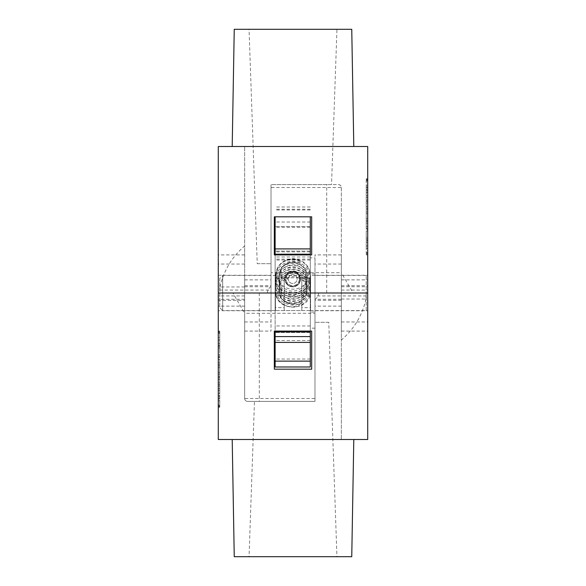 <?xml version="1.0" encoding="UTF-8"?>
<svg xmlns="http://www.w3.org/2000/svg" width="586" height="586" viewBox="0 0 586 586"><rect width="100%" height="100%" fill="white"/><g stroke="black" fill="none" stroke-linecap="round" stroke-linejoin="round"><path stroke-width="0.44" stroke-dasharray="2.93 2.2" d="M366.25 211.927L367.715 211.927L367.715 209.956L366.25 209.956L366.25 220.138L366.25 209.59L367.715 209.663L367.715 214.864L367.715 209.663M367.715 209.956L367.715 211.927M367.715 234.51L367.715 239.784L367.715 234.51M366.25 234.51L366.25 239.784L366.25 234.51M366.25 245.878L366.25 242.355L366.25 248.457L366.25 245.878L366.25 246.699L367.715 246.699L367.715 242.355L367.715 248.457L367.715 240.597L367.715 246.699L366.25 246.699L366.25 240.597L366.25 245.878L367.715 245.878L366.25 245.878M366.25 178.73L367.715 178.73L367.715 252.551L367.715 181.089L366.25 181.089L367.715 181.089L367.715 252.654L366.25 252.654L366.25 178.73L366.25 254.91L366.25 252.654L367.715 252.654L367.715 254.91L366.25 254.91M232.203 146.5L353.798 146.5L232.203 146.5M341.345 285.675L367.715 285.675L367.715 293L314.975 293L314.975 310.726L314.975 293L232.935 293L244.655 293L244.655 310.726L244.655 275.274L244.655 300.325L218.285 300.325L218.285 293L271.025 293L271.025 275.274L271.025 293L353.065 293L341.345 293L341.345 275.274L341.345 331.09L341.345 187.52C341.162 185.755 340.18 184.773 338.415 184.59L271.025 184.59L271.025 263.7L271.025 184.59L331.53 184.59L336.95 29.3L249.05 29.3L336.95 29.3M257.232 263.7L271.025 263.7L257.232 263.7L249.05 29.3M314.975 275.274L314.975 293L314.975 275.274L367.715 275.274L367.715 310.726L367.715 293L341.345 293L341.345 275.274L341.345 310.726L341.345 272.702L353.065 293M341.345 187.52L341.345 272.702L271.025 272.702L271.025 187.52L341.345 187.52A2.93 2.93 0 0 0 338.415 184.59L271.025 184.59L271.025 331.09L271.025 285.675L271.025 310.726L271.025 293L267.348 293L271.025 293L271.025 272.702M271.025 286.495C268.806 288.078 267.582 290.246 267.348 293M220.006 286.964C223.742 270.593 231.953 256.917 244.655 245.937L244.655 146.5L244.655 331.09L244.655 285.675L244.655 286.964L220.006 286.964L219.735 293M244.655 285.675L271.025 285.675M341.345 331.09L367.715 331.09L367.715 146.5L218.285 146.5M367.715 188.699L367.715 192.223L367.715 185.183L367.715 188.699L366.25 188.699L366.25 190.457L367.715 190.457M367.715 195.614L367.715 200.009L367.715 195.614L366.25 195.614L366.25 192.97L367.715 192.97L366.25 192.97L366.25 200.009L366.25 195.614L367.715 195.614M367.715 221.391L367.715 228.423L367.715 221.391L366.25 221.391L366.25 223.149L367.715 223.149L366.25 223.149L366.25 228.423L367.715 228.423L366.25 228.423L366.25 221.391L367.715 221.391M366.25 254.031L366.25 252.551L366.25 254.031L367.715 254.031L367.715 180.986L366.25 180.986L367.715 180.986L367.715 179.609L367.715 181.089M367.715 254.031L367.715 252.551L366.25 252.551L367.715 252.551M367.715 206.653L367.715 201.372L367.715 208.411L367.715 206.653L366.25 206.653L366.25 203.13L367.715 203.13L366.25 203.13L366.25 201.372L367.715 201.372L366.25 201.372L366.25 203.13L367.715 203.13L366.25 203.13L366.25 206.653L367.715 206.653L366.25 206.653L366.25 208.411L366.25 206.653L367.715 206.653M351.754 29.3L234.246 29.3M274.321 254.91L274.321 216.82L311.679 216.82L311.679 254.91L274.321 254.91M367.715 285.675L367.715 293M244.655 286.964L244.655 245.937M331.53 184.59L271.025 184.59L271.025 187.52M366.25 180.246L366.25 179.609L366.25 180.246L367.715 180.246L366.25 180.246M366.25 248.457L367.715 248.457L366.25 248.457M366.25 226.665L367.715 226.665L366.25 226.665M366.25 209.956L366.25 214.864L366.25 211.458L367.715 211.458M366.25 209.663L366.25 211.458M366.25 213.765L367.715 213.765L366.25 213.765M366.25 208.411L367.715 208.411L366.25 208.411M366.25 197.372L367.715 197.372L366.25 197.372M366.25 200.009L367.715 200.009L366.25 200.009M366.25 190.457L366.25 188.699M366.25 186.941L367.715 186.941M366.25 185.183L367.715 185.183M366.25 187.82L367.715 187.82L366.25 187.82M366.25 189.578L367.715 189.578L366.25 189.578M366.25 192.223L367.715 192.223M219.75 374.073L218.285 374.073L218.285 376.044L219.75 376.044L219.75 365.862L219.75 376.41L218.285 376.337L218.285 371.136L218.285 376.337M218.285 376.044L218.285 374.073M218.285 351.49L218.285 346.216L218.285 351.49M219.75 351.49L219.75 346.216L219.75 351.49M219.75 340.122L219.75 343.645L219.75 337.543L219.75 340.122L219.75 339.301L218.285 339.301L218.285 343.645L218.285 337.543L218.285 345.403L218.285 339.301L219.75 339.301L219.75 345.403L219.75 340.122L218.285 340.122L219.75 340.122M219.75 407.27L218.285 407.27L218.285 333.346L219.75 333.346L219.75 407.27L219.75 331.09L219.75 333.346L218.285 333.346L218.285 331.735L218.285 369.18L218.285 331.969L219.75 331.969L219.75 332.606L219.75 331.969M218.285 333.449L219.75 333.449L219.75 332.606L219.75 333.449L218.285 333.449L218.285 404.911L219.75 404.911L218.285 404.911L218.285 369.18L218.285 406.625L219.75 406.625L218.285 406.625M353.798 439.5L232.203 439.5L353.798 439.5M244.655 300.325L244.655 398.48C244.838 400.245 245.82 401.227 247.585 401.41L314.975 401.41L314.975 322.3L314.975 401.41L254.47 401.41L249.05 556.7L336.95 556.7L249.05 556.7M328.768 322.3L314.975 322.3L328.768 322.3L336.95 556.7M271.025 310.726L218.285 310.726L218.285 275.274L218.285 293L244.655 293L244.655 275.274L244.655 313.298L232.935 293M244.655 398.48L244.655 313.298L314.975 313.298L314.975 398.48L244.655 398.48A2.93 2.93 0 0 0 247.585 401.41L314.975 401.41L314.975 254.91L314.975 300.325L314.975 293L318.652 293L314.975 293L314.975 313.298M314.975 299.505C317.194 297.922 318.418 295.754 318.652 293M365.994 299.036C362.258 315.407 354.047 329.083 341.345 340.063L341.345 439.5L341.345 254.91L341.345 300.325L341.345 299.036L365.994 299.036L366.265 293M341.345 300.325L314.975 300.325M244.655 254.91L218.285 254.91L218.285 439.5L367.715 439.5M218.285 397.301L218.285 393.777L218.285 400.817L218.285 397.301L219.75 397.301L219.75 395.543L218.285 395.543M218.285 390.386L218.285 385.991L218.285 390.386L219.75 390.386L219.75 393.03L218.285 393.03L219.75 393.03L219.75 385.991L219.75 390.386L218.285 390.386M218.285 364.609L218.285 357.577L218.285 364.609L219.75 364.609L219.75 362.851L218.285 362.851L219.75 362.851L219.75 357.577L218.285 357.577L219.75 357.577L219.75 364.609L218.285 364.609M219.75 406.391L219.75 405.754L219.75 406.391L218.285 406.391L218.285 404.911M218.285 379.347L218.285 384.628L218.285 377.589L218.285 379.347L219.75 379.347L219.75 382.87L218.285 382.87L219.75 382.87L219.75 384.628L218.285 384.628L219.75 384.628L219.75 382.87L218.285 382.87L219.75 382.87L219.75 379.347L218.285 379.347L219.75 379.347L219.75 377.589L219.75 379.347L218.285 379.347M234.246 556.7L351.754 556.7M311.679 331.09L311.679 369.18L274.321 369.18L274.321 331.09L311.679 331.09M218.285 300.325L218.285 293M341.345 299.036L341.345 340.063M219.75 331.09L218.285 331.09L218.285 331.735L219.75 331.735L218.285 331.735M254.47 401.41L314.975 401.41L314.975 398.48M219.75 337.543L218.285 337.543L219.75 337.543M219.75 359.335L218.285 359.335L219.75 359.335M219.75 376.044L219.75 371.136L219.75 374.542L218.285 374.542M219.75 376.337L219.75 374.542M219.75 372.235L218.285 372.235L219.75 372.235M219.75 377.589L218.285 377.589L219.75 377.589M219.75 388.628L218.285 388.628L219.75 388.628M219.75 385.991L218.285 385.991L219.75 385.991M219.75 395.543L219.75 397.301M219.75 399.059L218.285 399.059M219.75 400.817L218.285 400.817M219.75 398.18L218.285 398.18L219.75 398.18M219.75 396.422L218.285 396.422L219.75 396.422M219.75 393.777L218.285 393.777M275.42 275.42L275.42 310.58L222.68 310.58L222.68 275.42L222.68 310.58L219.75 307.65L219.75 278.35L222.68 275.42L275.42 275.42L275.42 310.58M284.21 307.65L284.21 278.35L284.21 307.65L275.42 307.65L275.42 278.35L275.42 307.65M284.21 278.35L275.42 278.35M366.25 310.58L366.25 275.42L366.25 310.58L310.58 310.58L310.58 275.42L310.58 310.58M366.25 275.42L310.58 275.42M301.79 307.65L301.79 278.35L301.79 307.65L310.58 307.65L310.58 278.35L310.58 307.65M301.79 278.35L310.58 278.35M301.79 310.58L301.79 275.42L301.79 310.58L284.21 310.58L284.21 275.42L284.21 310.58M301.79 275.42L284.21 275.42M219.75 278.35L219.75 307.65M284.942 279.083A7.764 7.764 0 0 0 292.707 286.847A7.764 7.764 0 0 0 300.471 279.083A7.764 7.764 0 0 0 292.707 271.318A7.764 7.764 0 0 0 284.942 279.083A7.764 7.764 0 0 0 292.707 286.847A7.764 7.764 0 0 0 300.471 279.083A7.764 7.764 0 0 0 292.707 271.318A7.764 7.764 0 0 0 284.942 279.083M310.287 359.028L275.127 359.028L275.127 366.983L310.287 366.983L310.287 216.82M310.287 254.91L310.287 331.09M310.287 277.801L310.287 310.58L310.287 277.801L275.127 277.801L275.127 251.101L275.127 310.58L275.127 277.801M275.127 254.91L275.127 331.09M275.127 359.028L275.127 216.82M310.287 332.555L275.127 332.555L310.287 332.555M310.287 226.489L275.127 226.489L310.287 226.489M310.287 254.178L275.127 254.178M310.287 331.822L275.127 331.822M310.287 310.58L275.127 310.58L310.287 310.58M310.287 251.101L275.127 251.101L310.287 251.101M310.287 295.93L275.127 295.93M299.278 279.603A6.593 6.593 0 0 1 292.451 285.668A6.593 6.593 0 0 1 286.115 279.083L288.312 279.083L286.115 279.083A6.593 6.593 0 0 0 295.703 284.957A6.593 6.593 0 0 0 296.582 273.75A6.593 6.593 0 0 0 286.195 278.05A6.593 6.593 0 0 1 293.483 272.534A6.593 6.593 0 0 1 299.278 279.603M300.01 279.654A7.325 7.325 0 0 1 292.421 286.4A7.325 7.325 0 0 1 285.382 279.083A7.325 7.325 0 0 0 296.033 285.609A7.325 7.325 0 0 0 297.014 273.157A7.325 7.325 0 0 0 285.47 277.94A7.325 7.325 0 0 1 293.571 271.809A7.325 7.325 0 0 1 300.01 279.654M288.363 278.394L285.47 277.94L288.363 278.394A4.395 4.395 0 0 1 295.293 275.53A4.395 4.395 0 0 1 294.699 283.001A4.395 4.395 0 0 1 288.312 279.083A4.395 4.395 0 0 0 294.699 283.001A4.395 4.395 0 0 0 295.293 275.53A4.395 4.395 0 0 0 288.363 278.394M314.975 257.84L314.975 328.16L314.975 257.84L310.287 257.84L310.287 328.16L310.287 257.84M314.975 328.16L310.287 328.16M314.975 312.045L314.975 273.955L314.975 312.045L310.287 312.045L310.287 273.955L310.287 312.045M314.975 273.955L310.287 273.955M275.42 290.348C274.343 312.631 311.657 312.631 310.58 290.348C309.533 279.852 303.673 274.101 293 273.083C282.327 274.101 276.467 279.852 275.42 290.348L278.936 290.348C279.756 282.005 284.444 277.42 293 276.599C301.556 277.42 306.244 282.005 307.064 290.348C307.965 308.082 278.035 308.082 278.936 290.348C278.614 301.219 291.513 307.342 301.145 303.299C291.594 312.316 274.512 302.625 275.42 290.348C274.768 303.292 291.755 312.074 302.618 304.09C307.753 300.486 310.404 295.556 310.58 289.316C310.543 285.367 309.349 281.807 306.983 278.636C299.387 270.52 290.971 269.413 281.734 275.31C277.639 278.709 275.53 283.038 275.42 288.283C274.768 301.226 291.755 310.009 302.618 302.024C307.753 298.413 310.404 293.491 310.58 287.243C310.543 283.302 309.349 279.742 306.983 276.57C299.387 268.454 290.971 267.348 281.734 273.244C277.639 276.643 275.53 280.965 275.42 286.21L278.225 295.381C284.942 303.504 293.073 305.028 302.618 299.959C307.753 296.348 310.404 291.418 310.58 285.177C310.543 281.229 309.349 277.669 306.983 274.497C299.387 266.381 290.971 265.275 281.734 271.171C277.639 274.578 275.53 278.899 275.42 284.144C274.768 297.087 291.755 305.87 302.618 297.886C307.753 294.275 310.404 289.352 310.58 283.111C310.543 279.163 309.349 275.603 306.983 272.431C299.387 264.315 290.971 263.209 281.734 269.106C277.639 272.505 275.53 276.834 275.42 282.078L278.225 291.249C284.942 299.365 293.073 300.896 302.618 295.82C307.753 292.209 310.404 287.286 310.58 281.038C310.543 277.097 309.349 273.537 306.983 270.366C299.387 262.25 290.971 261.144 281.734 267.04C277.639 270.439 275.53 274.761 275.42 280.005C274.768 292.949 291.755 301.731 302.618 293.754C307.753 290.143 310.404 285.214 310.58 278.973C310.543 275.024 309.349 271.465 306.983 268.293C299.387 260.177 290.971 259.071 281.734 264.967C277.639 268.373 275.53 272.695 275.42 277.94L278.225 287.111C284.942 295.234 293.073 296.758 302.618 291.682C307.753 288.07 310.404 283.148 310.58 276.907C310.404 270.666 307.753 265.736 302.618 262.125C293.073 257.056 284.942 258.58 278.225 266.703L275.42 275.874C276.489 265.502 282.349 260.03 293 259.466C296.252 259.554 298.963 260.704 301.145 262.924L293 261.774C284.452 262.843 279.764 267.546 278.936 275.874L275.42 275.874C274.343 298.149 311.657 298.149 310.58 275.874C309.533 265.377 303.673 259.62 293 258.602C282.327 259.62 276.467 265.377 275.42 275.874M326.695 293L326.695 184.59M219.735 290.07L271.025 290.07M244.655 286.73L271.025 286.73M244.655 321.963L271.025 321.963M341.345 286.73L367.715 286.73M341.345 321.963L367.715 321.963M341.345 279.881L367.715 279.881M244.655 279.881L271.025 279.881M341.345 290.07L367.715 290.07M366.25 254.265L367.715 254.265L366.25 254.265M366.25 179.375L367.715 179.375L366.25 179.375M366.25 253.394L367.715 253.394L366.25 253.394M259.305 293L259.305 401.41M366.265 295.93L314.975 295.93M341.345 299.27L314.975 299.27M341.345 264.037L314.975 264.037M244.655 299.27L218.285 299.27M244.655 264.037L218.285 264.037M244.655 306.119L218.285 306.119M341.345 306.119L314.975 306.119M244.655 295.93L218.285 295.93M219.75 405.014L218.285 405.014L219.75 405.014M219.75 405.754L218.285 405.754L219.75 405.754M219.75 332.606L218.285 332.606L219.75 332.606M310.287 340.51L275.127 340.51M310.287 259.107L275.127 259.107M310.287 227.324L275.127 227.324M310.287 222.021L275.127 222.021M310.287 209.239L275.127 209.239M310.287 209.956L275.127 209.956M310.287 260.038L275.127 260.038M310.287 325.963L275.127 325.963M310.287 251.892L275.127 251.892M310.287 256.961L275.127 256.961M366.25 209.59L367.715 209.59M366.25 220.138L367.715 220.138M366.25 218.38L367.715 218.38M366.25 229.236L367.715 229.236M366.25 238.026L367.715 238.026M366.25 242.355L367.715 242.355M218.285 275.274L271.025 275.274M314.975 310.726L367.715 310.726M244.655 331.09L271.025 331.09M366.25 179.609L367.715 179.609M366.25 240.597L367.715 240.597M366.25 230.994L367.715 230.994M366.25 239.784L367.715 239.784M219.75 376.41L218.285 376.41M219.75 365.862L218.285 365.862M219.75 367.62L218.285 367.62M219.75 356.764L218.285 356.764M219.75 347.974L218.285 347.974M219.75 343.645L218.285 343.645M341.345 254.91L314.975 254.91M219.75 345.403L218.285 345.403M219.75 355.006L218.285 355.006M219.75 346.216L218.285 346.216M310.287 207.005L275.127 207.005M307.064 275.874C307.965 293.601 278.035 293.601 278.936 275.874C279.756 267.531 284.444 262.946 293 262.118C301.556 262.946 306.244 267.531 307.064 275.874M278.936 290.348L281.148 297.556C286.466 304.024 292.978 305.225 300.669 301.167C304.793 298.267 306.925 294.319 307.064 289.316L304.654 281.419C299.065 274.688 292.473 273.34 284.877 277.368C281.038 280.071 279.053 283.712 278.936 288.283L281.148 295.49C286.466 301.951 292.978 303.152 300.669 299.102C304.793 296.201 306.925 292.253 307.064 287.243L304.654 279.354C299.065 272.622 292.473 271.274 284.877 275.303C281.038 278.006 279.053 281.639 278.936 286.21L281.148 293.425C286.466 299.885 292.978 301.087 300.669 297.029C304.793 294.135 306.925 290.18 307.064 285.177L304.654 277.288C299.065 270.556 292.473 269.201 284.877 273.23C281.038 275.933 279.053 279.573 278.936 284.144L281.148 291.352C286.466 297.82 292.978 299.021 300.669 294.963C304.793 292.062 306.925 288.114 307.064 283.111L304.654 275.215C299.065 268.483 292.473 267.135 284.877 271.164C281.038 273.867 279.053 277.508 278.936 282.078L281.148 289.286C286.466 295.747 292.978 296.948 300.669 292.897C304.793 289.997 306.925 286.049 307.064 281.038L304.654 273.149C299.065 266.418 292.473 265.07 284.877 269.099C281.038 271.801 279.053 275.435 278.936 280.005L281.148 287.221C286.466 293.681 292.978 294.883 300.669 290.824C304.793 287.931 306.925 283.976 307.064 278.973L304.654 271.084C299.065 264.352 292.473 262.997 284.877 267.026C281.038 269.728 279.053 273.369 278.936 277.94L281.148 285.148C286.466 291.616 292.978 292.817 300.669 288.759C304.793 285.858 306.925 281.91 307.064 276.907C306.925 271.904 304.793 267.949 300.669 265.055C292.978 260.997 286.466 262.198 281.148 268.659L278.936 275.874"/><path stroke-width="0.88" d="M232.203 146.5L234.246 29.3L351.754 29.3L353.798 146.5M367.715 275.274L367.715 331.09M218.285 293L218.285 146.5L367.715 146.5L367.715 293L218.285 293L367.715 293L367.715 439.5L218.285 439.5L218.285 293M367.715 181.089L367.715 178.73M367.715 252.551L367.715 254.91M311.679 216.82L274.321 216.82L274.321 254.91L311.679 254.91L311.679 216.82M353.798 439.5L351.754 556.7L234.246 556.7L232.203 439.5M218.285 310.726L218.285 254.91M218.285 404.911L218.285 406.391M218.285 333.449L218.285 331.969M274.321 369.18L311.679 369.18L311.679 331.09L274.321 331.09L274.321 369.18M218.285 331.735L218.285 331.09M218.285 406.625L218.285 407.27M310.287 216.82L310.287 254.178L275.127 254.178L275.127 254.91M275.127 216.82L275.127 254.178M310.287 331.09L310.287 366.983L275.127 366.983L275.127 331.09M310.287 254.178L310.287 254.91M310.287 331.822L275.127 331.822M310.287 361.123L275.127 361.123M310.287 248.911L275.127 248.911M310.287 331.866L275.127 331.866M310.287 336.584L275.127 336.584M310.287 342.4L275.127 342.4"/></g></svg>
